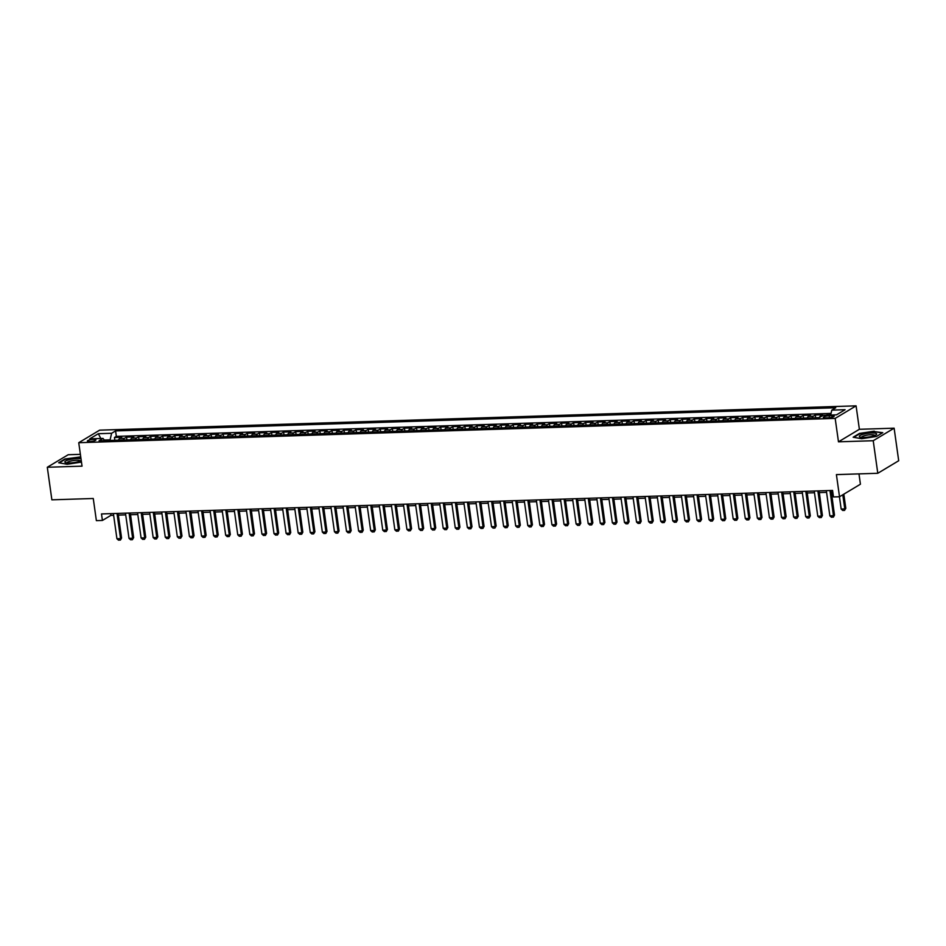 <?xml version="1.0" encoding="UTF-8"?>
<svg xmlns="http://www.w3.org/2000/svg" width="946" height="946" viewBox="0 0 946 946"><rect width="100%" height="100%" fill="white"/><g stroke="black" fill="none" stroke-linecap="round" stroke-linejoin="round"><path stroke-width="1.42" d="M89.823 441.546A4.304 0.922 -8 0 0 95.901 439.866A4.304 0.922 -8 0 0 93.441 439.382A4.304 0.922 -8 0 0 87.363 441.061A4.304 0.922 -8 0 0 89.823 441.546M80.375 454.34L68.207 454.73L47.3 467.265L51.876 499.831L93.264 498.495L96.374 520.643L102.416 520.454L110.895 515.369L113.626 515.274M856.083 405.846L99.649 430.158L78.743 442.704L835.176 418.392L856.083 405.846L859.382 429.295L838.475 441.829L873.217 440.718L894.124 428.183L859.382 429.295M894.124 428.183L898.7 460.737L877.793 473.284L836.406 474.608L839.516 496.756L860.422 484.21L858.98 473.887M873.217 440.718L877.793 473.284M830.789 414.478L827.466 415.14M819.366 417.588A5.38 2.377 -91.8 0 1 820.489 415.98L822.547 414.75L815.298 414.987L815.688 417.765M807.257 418.037A5.38 2.377 88.2 0 1 808.404 416.37L810.462 415.14L803.213 415.365L803.603 418.156M795.172 418.428A5.38 2.377 88.2 0 1 796.319 416.76L798.389 415.531L791.128 415.755L791.53 418.546M783.099 418.806A5.38 2.377 88.2 0 1 784.234 417.151L786.303 415.909L779.055 416.145L779.445 418.924M771.014 419.196A5.38 2.377 88.2 0 1 772.149 417.541L774.218 416.299L766.97 416.536L767.36 419.315M758.928 419.586A5.38 2.377 88.2 0 1 760.076 417.931L762.133 416.689L754.884 416.926L755.275 419.705M746.843 419.977A5.38 2.377 88.2 0 1 747.99 418.309L750.048 417.08L742.799 417.316L743.189 420.095M734.758 420.367A5.38 2.377 88.2 0 1 735.905 418.7L737.963 417.47L730.714 417.694L731.104 420.485M722.673 420.757A5.38 2.377 88.2 0 1 723.82 419.09L725.878 417.86L718.629 418.085L719.019 420.875M710.588 421.147A5.38 2.377 88.2 0 1 711.735 419.48L713.792 418.238L706.544 418.475L706.934 421.254M698.503 421.526A5.38 2.377 88.2 0 1 699.65 419.87L701.719 418.629L694.47 418.865L694.861 421.644M686.429 421.916A5.38 2.377 88.2 0 1 687.565 420.261L689.634 419.019L682.385 419.255L682.776 422.034M674.344 422.306A5.38 2.377 88.2 0 1 675.479 420.651L677.549 419.409L670.3 419.646L670.69 422.424M662.259 422.696A5.38 2.377 88.2 0 1 663.406 421.029L665.464 419.799L658.215 420.036L658.605 422.815M650.174 423.087A5.38 2.377 88.2 0 1 651.321 421.419L653.379 420.19L646.13 420.414L646.52 423.205M638.089 423.477A5.38 2.377 88.2 0 1 639.236 421.81L641.293 420.58L634.045 420.804L634.435 423.595M626.004 423.855A5.38 2.377 88.2 0 1 627.151 422.2L629.208 420.958L621.96 421.195L622.35 423.974M613.919 424.246A5.38 2.377 88.2 0 1 615.066 422.59L617.135 421.348L609.874 421.585L610.265 424.364M601.845 424.636A5.38 2.377 88.2 0 1 602.98 422.98L605.05 421.739L597.801 421.975L598.191 424.754M589.76 425.026A5.38 2.377 88.2 0 1 590.895 423.37L592.965 422.129L585.716 422.365L586.106 425.144M577.675 425.416A5.38 2.377 88.2 0 1 578.822 423.749L580.879 422.519L573.631 422.744L574.021 425.534M565.59 425.806A5.38 2.377 88.2 0 1 566.737 424.139L568.794 422.909L561.546 423.134L561.936 425.925M553.505 426.197A5.38 2.377 88.2 0 1 554.652 424.529L556.709 423.288L549.46 423.524L549.851 426.303M541.419 426.575A5.38 2.377 88.2 0 1 542.566 424.92L544.624 423.678L537.375 423.914L537.766 426.693M529.334 426.965A5.38 2.377 88.2 0 1 530.481 425.31L532.539 424.068L525.29 424.305L525.68 427.084M517.249 427.356A5.38 2.377 88.2 0 1 518.396 425.7L520.466 424.458L513.205 424.695L513.607 427.474M505.176 427.746A5.38 2.377 88.2 0 1 506.311 426.078L508.38 424.849L501.132 425.085L501.522 427.864M493.091 428.136A5.38 2.377 88.2 0 1 494.226 426.469L496.295 425.239L489.047 425.464L489.437 428.254M481.006 428.526A5.38 2.377 88.2 0 1 482.153 426.859L484.21 425.629L476.961 425.854L477.352 428.644M468.92 428.905A5.38 2.377 88.2 0 1 470.067 427.249L472.125 426.007L464.876 426.244L465.266 429.023M456.835 429.295A5.38 2.377 88.2 0 1 457.982 427.639L460.04 426.398L452.791 426.634L453.181 429.413M444.75 429.685A5.38 2.377 88.2 0 1 445.897 428.03L447.955 426.788L440.706 427.024L441.096 429.803M432.665 430.075A5.38 2.377 88.2 0 1 433.812 428.42L435.881 427.178L428.621 427.415L429.011 430.194M420.592 430.465A5.38 2.377 88.2 0 1 421.727 428.798L423.796 427.568L416.547 427.793L416.938 430.584M408.506 430.856A5.38 2.377 88.2 0 1 409.642 429.188L411.711 427.959L404.462 428.183L404.853 430.974M396.421 431.246A5.38 2.377 88.2 0 1 397.557 429.579L399.626 428.337L392.377 428.573L392.767 431.352M384.336 431.624A5.38 2.377 88.2 0 1 385.483 429.969L387.541 428.727L380.292 428.964L380.682 431.743M372.251 432.015A5.38 2.377 88.2 0 1 373.398 430.359L375.456 429.117L368.207 429.354L368.597 432.133M360.166 432.405A5.38 2.377 88.2 0 1 361.313 430.749L363.37 429.508L356.122 429.744L356.512 432.523M348.081 432.795A5.38 2.377 88.2 0 1 349.228 431.128L351.285 429.898L344.037 430.134L344.427 432.913M335.996 433.185A5.38 2.377 88.2 0 1 337.143 431.518L339.212 430.288L331.951 430.513L332.353 433.303M323.922 433.575A5.38 2.377 88.2 0 1 325.057 431.908L327.127 430.678L319.878 430.903L320.268 433.694M311.837 433.954A5.38 2.377 88.2 0 1 312.972 432.298L315.042 431.057L307.793 431.293L308.183 434.072M299.752 434.344A5.38 2.377 88.2 0 1 300.899 432.689L302.957 431.447L295.708 431.683L296.098 434.462M287.667 434.734A5.38 2.377 88.2 0 1 288.814 433.079L290.871 431.837L283.623 432.074L284.013 434.853M275.582 435.125A5.38 2.377 88.2 0 1 276.729 433.469L278.786 432.227L271.537 432.464L271.928 435.243M263.496 435.515A5.38 2.377 88.2 0 1 264.644 433.847L266.701 432.618L259.452 432.842L259.843 435.633M251.411 435.905A5.38 2.377 88.2 0 1 252.558 434.238L254.616 433.008L247.367 433.233L247.757 436.023M239.326 436.295A5.38 2.377 88.2 0 1 240.473 434.628L242.543 433.386L235.282 433.623L235.684 436.402M227.253 436.674A5.38 2.377 88.2 0 1 228.388 435.018L230.457 433.776L223.209 434.013L223.599 436.792M215.168 437.064A5.38 2.377 88.2 0 1 216.303 435.408L218.372 434.167L211.124 434.403L211.514 437.182M203.083 437.454A5.38 2.377 88.2 0 1 204.23 435.799L206.287 434.557L199.038 434.793L199.429 437.572M190.997 437.844A5.38 2.377 88.2 0 1 192.144 436.177L194.202 434.947L186.953 435.184L187.343 437.963M178.912 438.235A5.38 2.377 88.2 0 1 180.059 436.567L182.117 435.337L174.868 435.562L175.258 438.353M166.827 438.625A5.38 2.377 88.2 0 1 167.974 436.957L170.032 435.728L162.783 435.952L163.173 438.743M154.742 439.003A5.38 2.377 88.2 0 1 155.889 437.348L157.958 436.106L150.698 436.343L151.088 439.121M142.669 439.393A5.38 2.377 88.2 0 1 143.804 437.738L145.873 436.496L138.624 436.733L139.015 439.512M130.583 439.784A5.38 2.377 88.2 0 1 131.719 438.128L133.788 436.886L126.539 437.123L126.93 439.902M839.516 496.756L833.473 496.946L832.563 490.442L101.506 513.938L102.416 520.454M831.818 415.672L829.157 415.755A4.174 0.887 -8 0 0 823.268 417.387A4.174 0.887 -8 0 0 825.657 417.86L828.306 417.777A4.174 0.887 -8 0 0 834.195 416.145A4.174 0.887 -8 0 0 831.818 415.672L832.031 417.257M104.734 440.611L103.031 438.424L99.07 440.801L819.26 417.647L823.209 415.282L836.501 414.845L845.097 409.701L831.806 410.126L835.756 407.75L115.578 430.903L111.616 433.28L110.091 439.843L104.273 440.032M103.031 438.424L89.74 438.849L98.325 433.706L111.616 433.28M826.414 415.176L827.383 414.596M831.037 413.402L116.346 436.378L114.454 437.513L114.844 440.292M118.498 440.174A5.38 2.377 88.2 0 1 119.634 438.518L121.703 437.277L114.454 437.513M123.335 440.02A5.38 2.377 -91.8 0 1 124.47 438.353L126.539 437.123M135.408 439.63A5.38 2.377 -91.8 0 1 136.555 437.974L138.624 436.733M147.493 439.24A5.38 2.377 -91.8 0 1 148.64 437.584L150.698 436.343M159.578 438.849A5.38 2.377 -91.8 0 1 160.725 437.194L162.783 435.952M171.664 438.471A5.38 2.377 -91.8 0 1 172.811 436.804L174.868 435.562M183.749 438.081A5.38 2.377 -91.8 0 1 184.896 436.413L186.953 435.184M195.834 437.691A5.38 2.377 -91.8 0 1 196.969 436.023L199.038 434.793M207.919 437.3A5.38 2.377 -91.8 0 1 209.054 435.633L211.124 434.403M219.992 436.91A5.38 2.377 -91.8 0 1 221.139 435.255L223.209 434.013M232.077 436.52A5.38 2.377 -91.8 0 1 233.224 434.864L235.282 433.623M244.163 436.13A5.38 2.377 -91.8 0 1 245.31 434.474L247.367 433.233M256.248 435.751A5.38 2.377 -91.8 0 1 257.395 434.084L259.452 432.842M268.333 435.361A5.38 2.377 -91.8 0 1 269.48 433.694L271.537 432.464M280.418 434.971A5.38 2.377 -91.8 0 1 281.565 433.303L283.623 432.074M292.503 434.581A5.38 2.377 -91.8 0 1 293.638 432.925L295.708 431.683M304.588 434.19A5.38 2.377 -91.8 0 1 305.724 432.535L307.793 431.293M316.662 433.8A5.38 2.377 -91.8 0 1 317.809 432.145L319.878 430.903M328.747 433.41A5.38 2.377 -91.8 0 1 329.894 431.754L331.951 430.513M340.832 433.032A5.38 2.377 -91.8 0 1 341.979 431.364L344.037 430.134M352.917 432.641A5.38 2.377 -91.8 0 1 354.064 430.974L356.122 429.744M365.002 432.251A5.38 2.377 -91.8 0 1 366.149 430.584L368.207 429.354M377.087 431.861A5.38 2.377 -91.8 0 1 378.223 430.205L380.292 428.964M389.173 431.471A5.38 2.377 -91.8 0 1 390.308 429.815L392.377 428.573M401.258 431.08A5.38 2.377 -91.8 0 1 402.393 429.425L404.462 428.183M413.331 430.702A5.38 2.377 -91.8 0 1 414.478 429.035L416.547 427.793M425.416 430.312A5.38 2.377 -91.8 0 1 426.563 428.644L428.621 427.415M437.501 429.922A5.38 2.377 -91.8 0 1 438.648 428.254L440.706 427.024M449.587 429.531A5.38 2.377 -91.8 0 1 450.734 427.876L452.791 426.634M461.672 429.141A5.38 2.377 -91.8 0 1 462.819 427.486L464.876 426.244M473.757 428.751A5.38 2.377 -91.8 0 1 474.892 427.095L476.961 425.854M485.842 428.361A5.38 2.377 -91.8 0 1 486.977 426.705L489.047 425.464M497.915 427.982A5.38 2.377 -91.8 0 1 499.062 426.315L501.132 425.085M510 427.592A5.38 2.377 -91.8 0 1 511.147 425.925L513.205 424.695M522.086 427.202A5.38 2.377 -91.8 0 1 523.233 425.534L525.29 424.305M534.171 426.812A5.38 2.377 -91.8 0 1 535.318 425.156L537.375 423.914M546.256 426.421A5.38 2.377 -91.8 0 1 547.403 424.766L549.46 423.524M558.341 426.031A5.38 2.377 -91.8 0 1 559.488 424.376L561.546 423.134M570.426 425.653A5.38 2.377 -91.8 0 1 571.561 423.985L573.631 422.744M582.511 425.262A5.38 2.377 -91.8 0 1 583.647 423.595L585.716 422.365M594.585 424.872A5.38 2.377 -91.8 0 1 595.732 423.205L597.801 421.975M606.67 424.482A5.38 2.377 -91.8 0 1 607.817 422.827L609.874 421.585M618.755 424.092A5.38 2.377 -91.8 0 1 619.902 422.436L621.96 421.195M630.84 423.702A5.38 2.377 -91.8 0 1 631.987 422.046L634.045 420.804M642.925 423.311A5.38 2.377 -91.8 0 1 644.072 421.656L646.13 420.414M655.01 422.933A5.38 2.377 -91.8 0 1 656.146 421.266L658.215 420.036M667.096 422.543A5.38 2.377 -91.8 0 1 668.231 420.875L670.3 419.646M679.181 422.153A5.38 2.377 -91.8 0 1 680.316 420.485L682.385 419.255M691.254 421.762A5.38 2.377 -91.8 0 1 692.401 420.107L694.47 418.865M703.339 421.372A5.38 2.377 -91.8 0 1 704.486 419.717L706.544 418.475M715.424 420.982A5.38 2.377 -91.8 0 1 716.571 419.326L718.629 418.085M727.509 420.603A5.38 2.377 -91.8 0 1 728.657 418.936L730.714 417.694M739.595 420.213A5.38 2.377 -91.8 0 1 740.742 418.546L742.799 417.316M751.68 419.823A5.38 2.377 -91.8 0 1 752.815 418.156L754.884 416.926M763.765 419.433A5.38 2.377 -91.8 0 1 764.9 417.777L766.97 416.536M775.838 419.043A5.38 2.377 -91.8 0 1 776.985 417.387L779.055 416.145M787.923 418.652A5.38 2.377 -91.8 0 1 789.07 416.997L791.128 415.755M800.009 418.262A5.38 2.377 -91.8 0 1 801.156 416.607L803.213 415.365M812.094 417.884A5.38 2.377 -91.8 0 1 813.241 416.216L815.298 414.987M838.475 441.829L835.176 418.392M47.3 467.265L82.042 466.153L78.743 442.704M118.356 515.121L125.712 514.884M130.442 514.742L137.797 514.506M142.515 514.352L149.882 514.116M154.6 513.962L161.967 513.725M166.685 513.572L174.052 513.335M178.77 513.181L186.126 512.945M190.856 512.791L198.211 512.555M202.941 512.401L210.296 512.164M215.026 512.023L222.381 511.786M227.111 511.632L234.466 511.396M239.184 511.242L246.551 511.006M251.269 510.852L258.636 510.615M263.355 510.462L270.722 510.225M275.44 510.071L282.795 509.835M287.525 509.693L294.88 509.456M299.61 509.303L306.965 509.066M311.695 508.913L319.05 508.676M323.769 508.522L331.135 508.286M335.854 508.132L343.221 507.896M347.939 507.742L355.306 507.505M360.024 507.352L367.391 507.115M372.109 506.973L379.464 506.737M384.194 506.583L391.549 506.347M396.279 506.193L403.635 505.956M408.365 505.803L415.72 505.566M420.438 505.412L427.805 505.176M432.523 505.022L439.89 504.786M444.608 504.644L451.975 504.395M456.693 504.253L464.048 504.017M468.778 503.863L476.134 503.627M480.864 503.473L488.219 503.237M492.949 503.083L500.304 502.846M505.034 502.693L512.389 502.456M517.107 502.302L524.474 502.066M529.192 501.924L536.559 501.687M541.278 501.534L548.645 501.297M553.363 501.144L560.718 500.907M565.448 500.753L572.803 500.517M577.533 500.363L584.888 500.127M589.618 499.973L596.973 499.736M601.691 499.583L609.058 499.346M613.777 499.204L621.144 498.968M625.862 498.814L633.229 498.577M637.947 498.424L645.314 498.187M650.032 498.034L657.387 497.797M662.117 497.643L669.472 497.407M674.202 497.253L681.558 497.017M686.288 496.875L693.643 496.638M698.361 496.484L705.728 496.248M710.446 496.094L717.813 495.858M722.531 495.704L729.898 495.468M734.616 495.314L741.971 495.077M746.701 494.924L754.057 494.687M758.787 494.533L766.142 494.297M770.872 494.155L778.227 493.918M782.945 493.765L790.312 493.528M795.03 493.374L802.397 493.138M807.115 492.984L814.482 492.748M819.201 492.594L826.568 492.358M831.286 492.204L832.799 492.157M110.174 440.446L110.091 439.843M110.647 513.643L110.895 515.369M830.659 415.034L831.806 410.126M116.346 436.378L115.578 430.903M98.325 433.706L100.796 438.495M874.258 431.175L859.453 433.434L853.15 437.218L861.664 438.731L876.469 436.461L882.772 432.689L874.317 431.589M80.741 456.894L64.955 458.976L58.652 462.76L67.166 464.273L81.474 462.086M829.949 490.525L833.485 515.712L834.502 515.097L833.414 517.072L831.428 517.237L829.855 515.83L826.319 490.631M831.037 490.489L834.502 515.097M829.855 515.83L833.485 515.712L833.237 517.178M839.433 496.756L841.16 509.043L844.79 508.924L842.803 494.782M845.807 508.321L844.542 510.402L845.807 508.321L843.82 494.179M844.542 510.402L842.732 510.462L841.16 509.043M864.325 437.419A8.751 1.868 -8 0 0 876.114 434.793A8.751 1.868 -8 0 0 871.668 433.008A8.751 1.868 -8 0 0 861.924 434.675A8.751 1.868 -8 0 0 860.08 437.04A8.751 1.868 -8 0 0 864.325 437.419M874.731 435.503A6.622 1.419 -8 0 0 874.731 435.479A6.622 1.419 -8 0 0 870.947 434.734A6.622 1.419 -8 0 0 861.605 437.324A6.622 1.419 -8 0 0 861.605 437.348M853.777 437.324L859.748 433.753L874.092 431.553L882.251 433.008M81.013 458.798A8.751 1.868 -8 0 0 68.538 459.874A8.751 1.868 -8 0 0 65.581 462.582A8.751 1.868 -8 0 0 78.471 461.636A8.751 1.868 -8 0 0 81.25 460.56M80.233 461.045A6.622 1.419 -8 0 0 80.233 461.021A6.622 1.419 -8 0 0 76.614 460.264A6.622 1.419 -8 0 0 69.909 461.27A6.622 1.419 -8 0 0 67.107 462.866A6.622 1.419 -8 0 0 67.107 462.89M59.279 462.866L65.25 459.283L80.8 457.308M817.864 490.903L821.4 516.102L822.417 515.487L821.329 517.462L819.342 517.628L817.782 516.209L814.234 491.021M818.964 490.879L822.417 515.487M817.782 516.209L821.4 516.102L821.152 517.568M805.779 491.293L809.315 516.481L810.332 515.877L809.078 517.959L807.257 518.006L805.696 516.599L802.149 491.412M806.879 491.258L810.332 515.877M805.696 516.599L809.315 516.481L809.078 517.959M793.694 491.684L797.23 516.871L798.247 516.268L796.993 518.337L795.172 518.396L793.611 516.989L790.064 491.802M794.794 491.648L798.247 516.268M793.611 516.989L797.23 516.871L796.993 518.337M781.609 492.074L785.156 517.261L786.173 516.646L785.074 518.633L783.099 518.786L781.526 517.379L777.99 492.192M782.709 492.038L786.173 516.646M781.526 517.379L785.156 517.261L784.908 518.727M833.615 508.771L831.404 492.204M821.53 509.161L819.319 492.594M809.445 509.551L807.234 492.984M797.36 509.941L795.148 493.374M769.524 492.464L773.071 517.651L774.088 517.036L772.988 519.011L771.014 519.177L769.441 517.769L765.905 492.582M770.623 492.428L774.088 517.036M769.441 517.769L773.071 517.651L772.823 519.118M785.275 510.332L783.063 493.753M757.439 492.854L760.986 518.041L762.003 517.427L760.903 519.401L758.928 519.567L757.356 518.16L753.82 492.972M758.538 492.819L762.003 517.427M757.356 518.16L760.986 518.041L760.738 519.508M745.365 493.244L748.901 518.432L749.918 517.817L748.83 519.792L746.843 519.957L745.271 518.538L741.735 493.351M746.453 493.209L749.918 517.817M745.271 518.538L748.901 518.432L748.653 519.898M733.28 493.623L736.816 518.81L737.833 518.207L736.745 520.182L734.758 520.347L733.185 518.928L729.65 493.741M734.38 493.587L737.833 518.207M733.185 518.928L736.816 518.81L736.567 520.288M721.195 494.013L724.731 519.2L725.748 518.597L724.66 520.572L722.673 520.726L721.112 519.319L717.565 494.131M722.295 493.978L725.748 518.597M721.112 519.319L724.731 519.2L724.482 520.667M709.11 494.403L712.645 519.591L713.662 518.987L712.409 521.057L710.588 521.116L709.027 519.709L705.48 494.522M710.21 494.368L713.662 518.987M709.027 519.709L712.645 519.591L712.409 521.057M773.189 510.71L770.978 494.143M761.116 511.1L758.905 494.533M749.031 511.49L746.82 494.924M736.946 511.881L734.735 495.314M724.861 512.271L722.649 495.704M697.025 494.793L700.56 519.981L701.577 519.366L700.324 521.447L698.503 521.506L696.942 520.099L693.406 494.912M698.124 494.758L701.577 519.366M696.942 520.099L700.56 519.981L700.324 521.447M712.776 512.661L710.564 496.094M684.939 495.184L688.487 520.371L689.504 519.756L688.404 521.731L686.429 521.896L684.857 520.489L681.321 495.302M686.039 495.148L689.504 519.756M684.857 520.489L688.487 520.371L688.239 521.837M700.69 513.051L698.479 496.473M672.854 495.574L676.402 520.761L677.419 520.146L676.319 522.121L674.344 522.287L672.772 520.879L669.236 495.692M673.954 495.538L677.419 520.146M672.772 520.879L676.402 520.761L676.154 522.227M688.605 513.43L686.394 496.863M660.769 495.952L664.317 521.151L665.334 520.537L664.234 522.511L662.259 522.677L660.686 521.258L657.151 496.071M661.869 495.929L665.334 520.537M660.686 521.258L664.317 521.151L664.068 522.618M676.532 513.82L674.309 497.253M648.696 496.343L652.232 521.53L653.248 520.927L651.983 523.008L650.174 523.055L648.601 521.648L645.066 496.461M649.784 496.307L653.248 520.927M648.601 521.648L652.232 521.53L651.983 523.008M664.447 514.21L662.235 497.643M636.611 496.733L640.146 521.92L641.163 521.317L640.075 523.292L638.089 523.445L636.528 522.038L632.98 496.851M637.71 496.697L641.163 521.317M636.528 522.038L640.146 521.92L639.898 523.386M652.362 514.6L650.15 498.034M624.526 497.123L628.061 522.31L629.078 521.695L627.825 523.777L626.004 523.836L624.443 522.429L620.895 497.241M625.625 497.088L629.078 521.695M624.443 522.429L628.061 522.31L627.825 523.777M612.44 497.513L615.976 522.7L616.993 522.086L615.74 524.167L613.919 524.226L612.358 522.819L608.81 497.631M613.54 497.478L616.993 522.086M612.358 522.819L615.976 522.7L615.74 524.167M600.355 497.903L603.891 523.091L604.908 522.476L603.654 524.557L601.845 524.616L600.272 523.209L596.737 498.022M601.455 497.868L604.908 522.476M600.272 523.209L603.891 523.091L603.654 524.557M588.27 498.294L591.818 523.481L592.835 522.866L591.735 524.841L589.76 525.006L588.187 523.587L584.652 498.4M589.37 498.258L592.835 522.866M588.187 523.587L591.818 523.481L591.569 524.947M576.185 498.672L579.732 523.859L580.749 523.256L579.484 525.337L577.675 525.397L576.102 523.978L572.567 498.79M577.285 498.637L580.749 523.256M576.102 523.978L579.732 523.859L579.484 525.337M564.112 499.062L567.647 524.25L568.664 523.646L567.576 525.621L565.59 525.775L564.017 524.368L560.481 499.181M565.2 499.027L568.664 523.646M564.017 524.368L567.647 524.25L567.399 525.716M552.026 499.453L555.562 524.64L556.579 524.037L555.491 526.011L553.505 526.165L551.932 524.758L548.396 499.571M553.114 499.417L556.579 524.037M551.932 524.758L555.562 524.64L555.314 526.106M539.941 499.843L543.477 525.03L544.494 524.415L543.406 526.402L541.419 526.555L539.859 525.148L536.311 499.961M541.041 499.807L544.494 524.415M539.859 525.148L543.477 525.03L543.229 526.496M527.856 500.233L531.392 525.42L532.409 524.805L531.155 526.887L529.334 526.946L527.773 525.538L524.226 500.351M528.956 500.198L532.409 524.805M527.773 525.538L531.392 525.42L531.155 526.887M515.771 500.623L519.307 525.81L520.324 525.196L519.07 527.277L517.249 527.336L515.688 525.929L512.141 500.741M516.871 500.588L520.324 525.196M515.688 525.929L519.307 525.81L519.07 527.277M503.686 501.013L507.233 526.201L508.25 525.586L507.151 527.561L505.176 527.726L503.603 526.307L500.067 501.12M504.786 500.978L508.25 525.586M503.603 526.307L507.233 526.201L506.985 527.667M491.601 501.392L495.148 526.579L496.165 525.976L494.9 528.057L493.091 528.105L491.518 526.697L487.982 501.51M492.7 501.356L496.165 525.976M491.518 526.697L495.148 526.579L494.9 528.057M479.516 501.782L483.063 526.969L484.08 526.366L482.98 528.341L481.006 528.495L479.433 527.088L475.897 501.9M480.615 501.747L484.08 526.366M479.433 527.088L483.063 526.969L482.815 528.436M467.442 502.172L470.978 527.36L471.995 526.745L470.907 528.731L468.92 528.885L467.348 527.478L463.812 502.291M468.53 502.137L471.995 526.745M467.348 527.478L470.978 527.36L470.73 528.826M455.357 502.563L458.893 527.75L459.91 527.135L458.822 529.11L456.835 529.275L455.263 527.868L451.727 502.681M456.457 502.527L459.91 527.135M455.263 527.868L458.893 527.75L458.644 529.216M443.272 502.953L446.808 528.14L447.825 527.525L446.571 529.606L444.75 529.665L443.189 528.258L439.642 503.071M444.372 502.917L447.825 527.525M443.189 528.258L446.808 528.14L446.571 529.606M431.187 503.343L434.722 528.53L435.739 527.915L434.652 529.89L432.665 530.056L431.104 528.637L427.557 503.449M432.287 503.307L435.739 527.915M431.104 528.637L434.722 528.53L434.486 529.997M419.102 503.721L422.637 528.909L423.654 528.306L422.401 530.387L420.58 530.446L419.019 529.027L415.483 503.84M420.201 503.686L423.654 528.306M419.019 529.027L422.637 528.909L422.401 530.387M640.276 514.991L638.065 498.424M628.191 515.381L625.98 498.802M616.106 515.759L613.895 499.192M604.021 516.149L601.81 499.583M591.936 516.54L589.725 499.973M579.863 516.93L577.651 500.363M567.777 517.32L565.566 500.753M555.692 517.71L553.481 501.144M543.607 518.101L541.396 501.522M531.522 518.479L529.311 501.912M519.437 518.869L517.226 502.302M507.352 519.259L505.14 502.693M495.278 519.65L493.055 503.083M483.193 520.04L480.982 503.473M471.108 520.43L468.897 503.851M459.023 520.808L456.812 504.242M446.938 521.199L444.726 504.632M434.853 521.589L432.641 505.022M407.017 504.112L410.564 529.299L411.581 528.696L410.316 530.765L408.506 530.824L406.934 529.417L403.398 504.23M408.116 504.076L411.581 528.696M406.934 529.417L410.564 529.299L410.316 530.765M394.931 504.502L398.479 529.689L399.496 529.086L398.396 531.061L396.421 531.214L394.849 529.807L391.313 504.62M396.031 504.466L399.496 529.086M394.849 529.807L398.479 529.689L398.231 531.155M382.846 504.892L386.394 530.079L387.411 529.464L386.311 531.451L384.336 531.605L382.763 530.198L379.228 505.01M383.946 504.857L387.411 529.464M382.763 530.198L386.394 530.079L386.145 531.546M370.773 505.282L374.309 530.47L375.326 529.855L374.238 531.829L372.251 531.995L370.678 530.588L367.143 505.401M371.861 505.247L375.326 529.855M370.678 530.588L374.309 530.47L374.06 531.936M358.688 505.672L362.223 530.86L363.24 530.245L362.152 532.22L360.166 532.385L358.605 530.978L355.057 505.791M359.787 505.637L363.24 530.245M358.605 530.978L362.223 530.86L361.975 532.326M346.603 506.063L350.138 531.25L351.155 530.635L350.067 532.61L348.081 532.775L346.52 531.356L342.972 506.169M347.702 506.027L351.155 530.635M346.52 531.356L350.138 531.25L349.902 532.716M334.517 506.441L338.053 531.628L339.07 531.025L337.817 533.106L335.996 533.154L334.435 531.747L330.887 506.559M335.617 506.406L339.07 531.025M334.435 531.747L338.053 531.628L337.817 533.106M322.432 506.831L325.968 532.019L326.997 531.416L325.897 533.39L323.922 533.544L322.35 532.137L318.814 506.95M323.532 506.796L326.997 531.416M322.35 532.137L325.968 532.019L325.731 533.485M310.347 507.222L313.895 532.409L314.912 531.794L313.646 533.875L311.837 533.934L310.264 532.527L306.729 507.34M311.447 507.186L314.912 531.794M310.264 532.527L313.895 532.409L313.646 533.875M298.262 507.612L301.809 532.799L302.826 532.184L301.727 534.171L299.752 534.324L298.179 532.917L294.644 507.73M299.362 507.576L302.826 532.184M298.179 532.917L301.809 532.799L301.561 534.265M422.767 521.979L420.556 505.412M410.682 522.369L408.471 505.803M398.609 522.76L396.398 506.193M386.524 523.15L384.313 506.571M374.439 523.528L372.227 506.961M362.353 523.918L360.142 507.352M350.268 524.309L348.057 507.742M338.183 524.699L335.972 508.132M326.098 525.089L323.887 508.522M314.013 525.479L311.802 508.913M286.189 508.002L289.724 533.189L290.741 532.574L289.653 534.549L287.667 534.715L286.094 533.308L282.558 508.12M287.277 507.967L290.741 532.574M286.094 533.308L289.724 533.189L289.476 534.656M301.94 525.858L299.728 509.291M274.104 508.392L277.639 533.579L278.656 532.965L277.568 534.939L275.582 535.105L274.009 533.686L270.473 508.499M275.203 508.357L278.656 532.965M274.009 533.686L277.639 533.579L277.391 535.046M262.018 508.771L265.554 533.958L266.571 533.355L265.483 535.33L263.496 535.495L261.936 534.076L258.388 508.889M263.118 508.735L266.571 533.355M261.936 534.076L265.554 533.958L265.306 535.436M249.933 509.161L253.469 534.348L254.486 533.745L253.232 535.814L251.411 535.874L249.85 534.466L246.303 509.279M251.033 509.125L254.486 533.745M249.85 534.466L253.469 534.348L253.232 535.814M237.848 509.551L241.384 534.738L242.401 534.135L241.147 536.205L239.326 536.264L237.765 534.857L234.218 509.669M238.948 509.516L242.401 534.135M237.765 534.857L241.384 534.738L241.147 536.205M225.763 509.941L229.31 535.129L230.327 534.514L229.228 536.5L227.253 536.654L225.68 535.247L222.144 510.06M226.863 509.906L230.327 534.514M225.68 535.247L229.31 535.129L229.062 536.595M213.678 510.332L217.225 535.519L218.242 534.904L217.142 536.879L215.168 537.044L213.595 535.637L210.059 510.45M214.777 510.296L218.242 534.904M213.595 535.637L217.225 535.519L216.977 536.985M201.593 510.722L205.14 535.909L206.157 535.294L205.057 537.269L203.083 537.434L201.51 536.027L197.974 510.84M202.692 510.686L206.157 535.294M201.51 536.027L205.14 535.909L204.892 537.375M189.519 511.112L193.055 536.299L194.072 535.684L192.984 537.659L190.997 537.825L189.425 536.406L185.889 511.218M190.607 511.077L194.072 535.684M189.425 536.406L193.055 536.299L192.807 537.766M177.434 511.49L180.97 536.678L181.987 536.075L180.721 538.156L178.912 538.203L177.34 536.796L173.804 511.609M178.534 511.455L181.987 536.075M177.34 536.796L180.97 536.678L180.721 538.156M165.349 511.881L168.885 537.068L169.902 536.465L168.648 538.534L166.827 538.593L165.266 537.186L161.719 511.999M166.449 511.845L169.902 536.465M165.266 537.186L168.885 537.068L168.648 538.534M289.854 526.248L287.643 509.681M277.769 526.638L275.558 510.071M265.684 527.028L263.473 510.462M253.599 527.419L251.388 510.852M241.514 527.809L239.303 511.242M229.429 528.199L227.217 511.62M217.355 528.578L215.132 512.011M205.27 528.968L203.059 512.401M193.185 529.358L190.974 512.791M181.1 529.748L178.889 513.181M153.264 512.271L156.799 537.458L157.816 536.855L156.563 538.924L154.742 538.984L153.181 537.576L149.634 512.389M154.364 512.235L157.816 536.855M153.181 537.576L156.799 537.458L156.563 538.924M169.015 530.138L166.803 513.572M141.179 512.661L144.714 537.848L145.731 537.233L144.478 539.315L142.657 539.374L141.096 537.967L137.56 512.779M142.278 512.626L145.731 537.233M141.096 537.967L144.714 537.848L144.478 539.315M156.93 530.529L154.718 513.962M129.094 513.051L132.641 538.239L133.658 537.624L132.393 539.705L130.583 539.764L129.011 538.357L125.475 513.17M130.193 513.016L133.658 537.624M129.011 538.357L132.641 538.239L132.393 539.705M144.844 530.907L142.633 514.34M117.008 513.442L120.556 538.629L121.573 538.014L120.473 539.989L118.498 540.154L116.926 538.735L113.39 513.548M118.108 513.406L121.573 538.014M116.926 538.735L120.556 538.629L120.308 540.095M132.759 531.297L130.548 514.73M820.489 415.98L822.121 415.933M119.634 438.518L124.47 438.353M131.719 438.128L136.555 437.974M143.804 437.738L148.64 437.584M155.889 437.348L160.725 437.194M167.974 436.957L172.811 436.804M180.059 436.567L184.896 436.413M192.144 436.177L196.969 436.023M204.23 435.799L209.054 435.633M216.303 435.408L221.139 435.255M228.388 435.018L233.224 434.864M240.473 434.628L245.31 434.474M252.558 434.238L257.395 434.084M264.644 433.847L269.48 433.694M276.729 433.469L281.565 433.303M288.814 433.079L293.638 432.925M300.899 432.689L305.724 432.535M312.972 432.298L317.809 432.145M325.057 431.908L329.894 431.754M337.143 431.518L341.979 431.364M349.228 431.128L354.064 430.974M361.313 430.749L366.149 430.584M373.398 430.359L378.223 430.205M385.483 429.969L390.308 429.815M397.557 429.579L402.393 429.425M409.642 429.188L414.478 429.035M421.727 428.798L426.563 428.644M433.812 428.42L438.648 428.254M445.897 428.03L450.734 427.876M457.982 427.639L462.819 427.486M470.067 427.249L474.892 427.095M482.153 426.859L486.977 426.705M494.226 426.469L499.062 426.315M506.311 426.078L511.147 425.925M518.396 425.7L523.233 425.534M530.481 425.31L535.318 425.156M542.566 424.92L547.403 424.766M554.652 424.529L559.488 424.376M566.737 424.139L571.561 423.985M578.822 423.749L583.647 423.595M590.895 423.37L595.732 423.205M602.98 422.98L607.817 422.827M615.066 422.59L619.902 422.436M627.151 422.2L631.987 422.046M639.236 421.81L644.072 421.656M651.321 421.419L656.146 421.266M663.406 421.029L668.231 420.875M675.479 420.651L680.316 420.485M687.565 420.261L692.401 420.107M699.65 419.87L704.486 419.717M711.735 419.48L716.571 419.326M723.82 419.09L728.657 418.936M735.905 418.7L740.742 418.546M747.99 418.309L752.815 418.156M760.076 417.931L764.9 417.777M772.149 417.541L776.985 417.387M784.234 417.151L789.07 416.997M796.319 416.76L801.156 416.607M808.404 416.37L813.241 416.216M829.429 417.694L829.157 415.755"/></g></svg>
